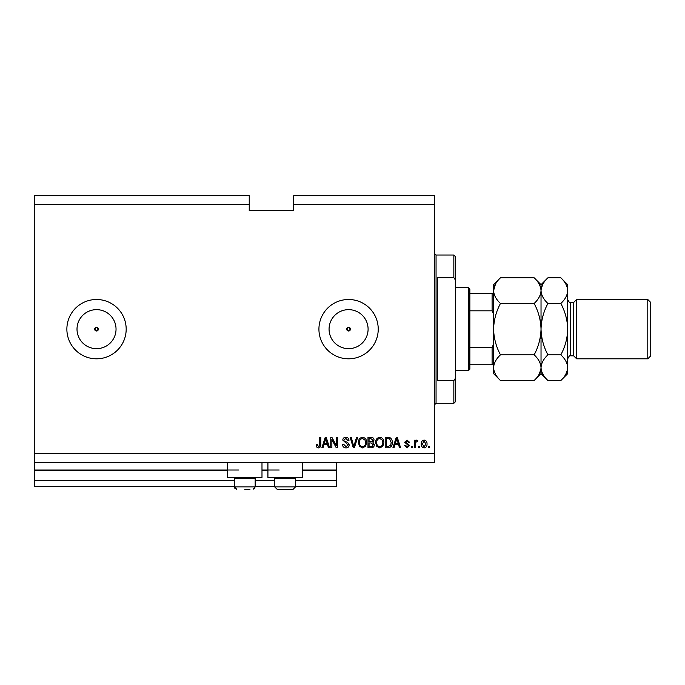 <?xml version="1.0" encoding="UTF-8"?>
<svg xmlns="http://www.w3.org/2000/svg" width="685" height="685" viewBox="0 0 685 685"><rect width="100%" height="100%" fill="white"/><g stroke="black" fill="none" stroke-linecap="round" stroke-linejoin="round"><path stroke-width="1.03" d="M34.25 204.609L249.237 204.609L249.237 195.713L34.25 195.713L34.25 486.324L234.416 486.324M255.171 486.324L274.745 486.324M295.5 486.324L336.72 486.324L336.72 480.39L295.5 480.39M34.25 480.39L234.416 480.39M255.171 480.39L274.745 480.39M302.316 470.604L336.72 470.604L336.72 480.39M336.72 470.604L336.72 470.013L302.316 470.013M34.25 470.013L238.859 470.013M261.987 470.013L279.189 470.013M336.72 462.598L336.72 470.013M346.73 329.16L348.579 331.009L350.429 329.16L348.579 327.302A1.849 1.849 0 0 0 346.73 329.16A1.849 1.849 0 0 0 348.579 331.009A1.849 1.849 0 0 0 350.429 329.16A1.849 1.849 0 0 0 348.579 327.302L346.73 329.16M94.667 329.16L96.525 331.009L98.375 329.16L96.525 327.302A1.849 1.849 0 0 0 94.667 329.16A1.849 1.849 0 0 0 96.525 331.009A1.849 1.849 0 0 0 98.375 329.16A1.849 1.849 0 0 0 96.525 327.302L94.667 329.16M96.525 309.646A19.514 19.514 0 0 0 77.011 329.16A19.514 19.514 0 0 0 96.525 348.665A19.514 19.514 0 0 0 116.039 329.16A19.514 19.514 0 0 0 96.525 309.646M348.579 309.646A19.514 19.514 0 0 0 329.065 329.16A19.514 19.514 0 0 0 348.579 348.665A19.514 19.514 0 0 0 368.093 329.16A19.514 19.514 0 0 0 348.579 309.646M348.579 299.499A29.652 29.652 0 0 0 318.927 329.16A29.652 29.652 0 0 0 348.579 358.812A29.652 29.652 0 0 0 378.231 329.16A29.652 29.652 0 0 0 348.579 299.499M96.525 299.499A29.652 29.652 0 0 0 66.873 329.16A29.652 29.652 0 0 0 96.525 358.812A29.652 29.652 0 0 0 126.177 329.16A29.652 29.652 0 0 0 96.525 299.499M261.987 462.598L261.987 477.428L227.591 477.428L227.591 462.598M267.921 462.598L267.921 477.428L302.316 477.428L302.316 462.598M249.237 204.609L249.237 210.543L293.719 210.543L293.719 195.713L434.573 195.713L434.573 462.598L34.25 462.598M34.25 453.701L434.573 453.701M293.719 204.609L434.573 204.609M331.865 439.505L331.865 447.767L330.786 447.767L330.786 437.39L331.934 437.39L336.309 445.661L336.309 437.39L337.388 437.39L337.388 447.767L336.241 447.767L331.865 439.505M349.256 444.882C349.059 446.843 347.971 447.844 345.985 447.904C343.801 447.767 342.646 446.603 342.517 444.402L343.596 444.265L346.079 446.688L348.177 444.916L342.783 440.104C342.937 438.272 343.947 437.33 345.797 437.261C347.766 437.355 348.828 438.383 348.982 440.361L347.903 440.489L345.831 438.469L343.861 440.13L344.204 441.174L347.655 442.407L349.256 444.882M357.656 437.39L354.385 447.767L353.272 447.767L350.163 437.39L351.277 437.39L353.768 446.56L356.534 437.39L357.656 437.39M362.528 447.904L359.471 446.278L358.418 442.715C358.298 439.633 359.668 437.809 362.536 437.261C365.353 437.792 366.715 439.573 366.638 442.596L365.584 446.32L362.528 447.904M379.781 447.904L376.724 446.278L375.671 442.715C375.543 439.633 376.921 437.809 379.79 437.261C382.607 437.792 383.968 439.573 383.891 442.596L382.838 446.32L379.781 447.904M419.614 446.286L419.614 447.767L418.535 447.767L418.535 446.286L419.614 446.286M427.029 443.923C427.166 446.166 426.198 447.493 424.126 447.904C422.088 447.502 421.121 446.2 421.232 444C421.112 441.782 422.08 440.481 424.126 440.087C426.147 440.472 427.115 441.748 427.029 443.923M318.465 447.904L316.847 447.177L316.23 444.668L317.309 444.539L318.516 446.688L319.595 445.909L319.732 437.39L320.811 437.39L320.811 444.437C321.017 446.397 320.238 447.553 318.465 447.904M394.954 444.668L394.046 447.767L392.925 447.767L396.238 437.39L397.291 437.39L400.605 447.767L399.483 447.767L398.576 444.668L394.954 444.668M409.639 445.473L407.087 447.904L404.518 445.481L405.597 445.344L407.164 446.825L408.56 445.652L404.655 442.236L407.044 440.087L409.502 442.245L408.423 442.382L407.078 441.166L405.725 442.09L409.639 445.473M412.336 446.286L412.336 447.767L411.257 447.767L411.257 446.286L412.336 446.286M415.435 443.854L415.435 447.767L414.356 447.767L414.356 440.224L415.435 440.224L415.435 441.431L416.711 440.087L417.73 440.489L417.319 441.568L415.624 442.313L415.435 443.854M429.589 446.286L429.589 447.767L428.51 447.767L428.51 446.286L429.589 446.286M392.248 442.527C392.436 445.592 391.118 447.348 388.301 447.767L385.244 447.767L385.244 437.39L389.816 437.587C391.606 438.665 392.419 440.318 392.248 442.527M374.327 444.719C374.233 446.74 373.188 447.75 371.184 447.767L367.991 447.767L367.991 437.39L371.21 437.39C372.948 437.398 373.899 438.272 374.053 440.001L372.897 442.176L374.327 444.719M323.919 444.668L323.012 447.767L321.89 447.767L325.204 437.39L326.257 437.39L329.571 447.767L328.457 447.767L327.541 444.668L323.919 444.668M396.281 440.438L395.305 443.46L398.225 443.46L396.769 438.469L396.281 440.438M424.101 441.166L422.311 443.991L424.152 446.825L425.95 443.991L424.101 441.166M386.323 438.606L386.323 446.56L388.172 446.56L390.758 445.044L391.169 442.51L389.611 438.811L386.323 438.606M379.798 438.469C377.598 438.922 376.587 440.344 376.75 442.733C376.681 444.967 377.692 446.286 379.773 446.688C381.922 446.26 382.932 444.882 382.812 442.561L382.367 440.215L379.798 438.469M369.069 438.606L369.069 441.705L372.032 441.602L372.974 440.172L370.833 438.606L369.069 438.606M369.069 442.921L369.069 446.56L372.255 446.423L373.248 444.728L371.056 442.921L369.069 442.921M362.545 438.469C360.344 438.922 359.334 440.344 359.497 442.733C359.428 444.967 360.438 446.286 362.519 446.688C364.668 446.26 365.679 444.882 365.559 442.561L365.114 440.215L362.545 438.469M325.247 440.438L324.27 443.46L327.19 443.46L325.735 438.469L325.247 440.438M244.793 489.287L249.982 489.287M254.161 477.428L255.171 478.43L234.416 478.43L234.416 486.915L255.171 486.915L253.878 489.022M294.49 477.428L295.5 478.43L274.745 478.43L274.745 486.915L295.5 486.915L293.129 489.287L277.117 489.287L290.312 489.287M453.847 277.708L453.847 255.025L455.328 256.507L455.328 279.865L453.847 277.708L437.544 277.708L437.544 380.603L453.847 380.603L455.328 378.445L455.328 401.804L453.847 403.294L453.847 380.603M455.328 378.445L455.328 279.865M468.377 287.64L469.859 289.121L469.859 369.189L468.377 370.671L468.377 287.64L455.328 287.64M493.585 314.329L492.104 310.819L492.104 293.574L493.063 293.574M469.859 310.819L492.104 310.819M469.859 347.492L492.104 347.492L493.585 343.981M493.585 364.737L492.104 364.737L493.585 364.737M469.859 364.737L492.104 364.737L492.104 347.492M469.859 293.574L492.104 293.574M573.653 355.84L570.682 355.84L570.682 302.47L573.653 302.47L573.653 355.84L576.616 358.812L576.616 299.499L647.787 299.499L647.787 358.812L576.616 358.812M647.787 299.499L650.75 302.47L650.75 355.84L647.787 358.812M534.154 277.793L541.03 284.677L541.03 290.637C540.765 295.141 538.478 299.422 534.154 303.472C538.47 311.538 540.756 320.092 541.03 329.16C540.756 338.227 538.461 346.79 534.154 354.839C538.453 358.837 540.748 363.118 541.03 367.674C540.765 372.186 538.478 376.467 534.154 380.517L500.47 380.517C496.163 376.519 493.868 372.238 493.585 367.674C493.851 363.17 496.146 358.889 500.47 354.839C496.154 346.773 493.859 338.219 493.585 329.16C493.859 320.083 496.154 311.521 500.47 303.472C496.163 299.473 493.868 295.201 493.585 290.637C493.851 286.125 496.146 281.843 500.47 277.793L534.154 277.793C538.453 281.792 540.748 286.073 541.03 290.637L540.893 288.865M534.154 354.839L500.47 354.839M539.112 374.275L540.893 369.446M495.503 284.035L493.585 290.637L493.731 369.446M534.154 303.472L500.47 303.472M560.835 380.517L567.719 373.633L567.719 367.674C567.437 363.118 565.142 358.837 560.835 354.839C565.151 346.798 567.445 338.236 567.719 329.16C567.445 320.1 565.151 311.538 560.835 303.472C565.159 299.422 567.454 295.141 567.719 290.637C567.437 286.073 565.142 281.792 560.835 277.793L567.719 284.677L567.719 367.674C567.454 372.186 565.159 376.467 560.835 380.517L547.914 380.517C543.607 376.519 541.321 372.238 541.03 367.674C541.296 363.17 543.59 358.889 547.914 354.839C543.599 346.773 541.304 338.219 541.03 329.16C541.304 320.075 543.599 311.512 547.914 303.472C543.607 299.473 541.321 295.201 541.03 290.637L541.03 373.633L534.154 380.517M500.47 277.793L493.585 284.677L493.585 290.637M493.585 367.674L493.585 373.633L500.47 380.517M541.03 367.674L541.176 369.446M541.03 290.637C541.296 286.125 543.59 281.843 547.914 277.793L560.835 277.793M542.948 284.035L541.176 288.865M565.801 374.275L567.574 369.446M567.719 290.637L567.574 288.865M560.835 354.839L547.914 354.839M560.835 303.472L547.914 303.472M34.25 470.604L227.591 470.604M261.987 470.604L267.921 470.604M453.847 255.025L436.054 255.025L436.054 403.294L434.573 404.775M234.416 486.915C233.893 487.617 234.681 488.405 236.787 489.287L234.416 486.915M253.125 489.261L255.171 486.915L255.171 478.43M235.417 477.428L234.416 478.43M275.747 477.428L274.745 478.43M274.745 486.915L277.117 489.287L274.745 486.915M295.5 478.43L295.5 486.915L293.129 489.287M436.054 255.025L434.573 253.536M453.847 403.294L436.054 403.294M468.377 370.671L455.328 370.671M570.682 302.47C569.971 303.241 568.987 302.256 567.719 299.499M541.03 373.633L547.914 380.517M541.03 284.677L547.914 277.793M570.682 355.84C569.971 355.07 568.987 356.054 567.719 358.812M573.653 302.47L576.616 299.499"/></g></svg>
